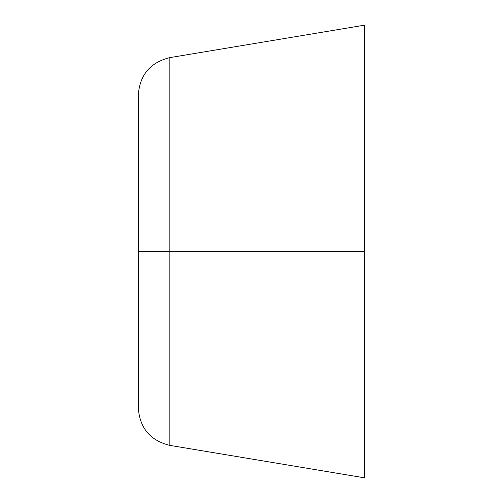 <?xml version="1.0" encoding="UTF-8"?>
<svg xmlns="http://www.w3.org/2000/svg" width="503" height="503" viewBox="0 0 503 503"><rect width="100%" height="100%" fill="white"/><g stroke="black" fill="none" stroke-linecap="round" stroke-linejoin="round"><path stroke-width="0.75" d="M169.851 445.381L169.851 251.5L138.325 251.5L138.325 408.166L138.325 251.5L169.851 251.5L169.851 445.381C150.34 440.603 139.828 428.198 138.325 408.166L138.325 94.834C139.828 74.802 150.34 62.397 169.851 57.619L169.851 251.5L364.675 251.5L364.675 477.85L364.675 251.5L169.851 251.5L169.851 57.619L364.675 25.15L364.675 477.85L169.851 445.381"/></g></svg>
